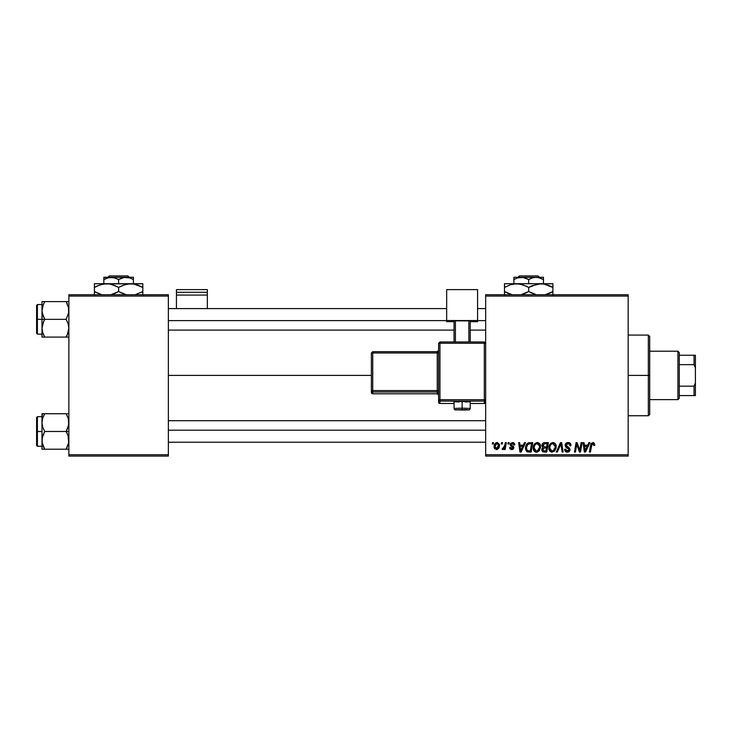 <?xml version="1.0" encoding="UTF-8"?>
<svg xmlns="http://www.w3.org/2000/svg" width="732" height="732" viewBox="0 0 732 732"><rect width="100%" height="100%" fill="white"/><g stroke="black" fill="none" stroke-linecap="round" stroke-linejoin="round"><path stroke-width="1.1" d="M168.36 375.415L371.38 375.415L168.36 375.415M485.664 456.082L628.175 456.082L628.175 454.737L485.664 454.737L485.664 296.085L628.175 296.085L628.175 454.737L628.175 294.74L485.664 294.74L628.175 294.74L628.175 296.085L485.664 296.085L485.664 294.74L485.664 454.737L628.175 454.737L628.175 456.082L485.664 456.082L485.664 454.737L485.664 456.082M508.145 442.64L507.926 443.976L508.923 443.976L509.124 442.64L508.145 442.64L509.124 442.64L508.145 442.64L507.926 443.976L508.923 443.976L509.124 442.64L508.923 443.976L507.926 443.976L508.145 442.64M501.548 442.64L501.319 443.976L502.326 443.976L502.527 442.64L501.548 442.64L502.527 442.64L501.548 442.64L501.319 443.976L502.326 443.976L502.527 442.64L502.326 443.976L501.319 443.976L501.548 442.64M537.306 442.512L534.79 443.647L533.262 447.032L533.948 450.811L536.089 452.147L538.981 451.049L540.472 447.691L539.85 443.985L537.306 442.512C534.552 443.171 533.189 444.992 533.207 447.984C533.143 450.363 534.223 451.763 536.455 452.166L539.246 450.747L540.536 446.584C540.555 444.269 539.475 442.906 537.306 442.512M524.451 442.64L523.298 445.202L519.958 445.202L519.638 442.64L518.659 442.64L519.94 452.047L521.138 452.047L525.512 442.64L524.451 442.64L525.512 442.64L524.451 442.64L523.298 445.202L519.958 445.202L519.638 442.64L518.659 442.64L519.94 452.047L521.138 452.047L525.512 442.64L521.138 452.047L519.94 452.047L518.659 442.64L519.638 442.64M544.59 442.64L543.043 443.153L542.083 444.48L541.945 446.154L543.062 447.462L542.064 448.405L541.826 450.427L543.062 451.891L546.767 452.047L548.36 442.64L544.59 442.64C542.906 442.851 542 443.83 541.881 445.559L543.062 447.462L541.762 449.759L543.062 451.891L546.767 452.047L548.36 442.64L546.767 452.047L544.361 452.047M557.363 452.047L556.311 452.047L560.419 442.64L556.311 452.047L557.363 452.047L560.886 443.976L562.121 452.047L563.109 452.047L561.673 442.64L560.419 442.64L561.673 442.64L560.419 442.64L556.311 452.047L557.363 452.047L560.886 443.976L562.121 452.047L563.109 452.047L561.673 442.64L563.109 452.047L562.121 452.047M594.805 444.589L593.679 442.64L591.218 443.345L589.416 452.047L590.404 452.047L592.014 443.967L593.24 443.693L593.744 445.568L594.723 445.449L594.805 444.589L594.723 445.449L594.805 444.589L592.883 442.512L590.578 445.148L589.416 452.047L590.404 452.047L591.538 445.385L592.819 443.61L593.744 445.568L594.723 445.449L593.744 445.568L593.78 444.324M580.101 448.377L581.107 442.64L579.799 450.61L577.081 442.64L576.057 442.64L574.464 452.047L575.453 452.047L576.761 444.059L579.46 452.047L580.485 452.047L582.096 442.64L581.107 442.64L582.096 442.64L581.107 442.64L579.799 450.61L577.081 442.64L576.057 442.64L574.464 452.047L575.453 452.047L576.761 444.059L579.46 452.047L580.485 452.047L582.096 442.64L580.485 452.047L579.46 452.047M588.867 442.64L587.704 445.202L584.365 445.202L584.054 442.64L583.065 442.64L584.356 452.047L585.554 452.047L589.928 442.64L588.867 442.64L589.928 442.64L588.867 442.64L587.704 445.202L584.365 445.202L584.054 442.64L583.065 442.64L584.356 452.047L585.554 452.047L589.928 442.64L585.554 452.047L584.356 452.047L583.065 442.64L584.054 442.64M568.059 442.512L565.973 443.253L565.122 444.992L565.708 447.078L569.002 449.494L568.517 450.756L567.044 451.049L565.882 450.345L565.598 449.137L564.619 449.238L565.049 450.994L566.824 452.129L569.258 451.516L569.981 449.366L569.13 447.801L566.339 446.017L566.239 444.516L568.499 443.656L569.679 444.324L569.999 445.815L570.969 445.697L570.301 443.363L568.059 442.512C566.266 442.595 565.287 443.519 565.104 445.276L569.02 449.732L567.392 451.068L565.598 449.137L564.61 449.439C564.738 451.159 565.662 452.065 567.364 452.166C568.993 452.12 569.871 451.287 569.999 449.668L568.892 447.618L566.083 445.193L567.995 443.61L569.743 444.425L569.999 445.815L570.969 445.697C571.006 443.683 570.036 442.622 568.059 442.512M552.953 442.512L550.437 443.647L548.909 447.032L549.595 450.811L551.727 452.147L554.627 451.049L556.119 447.691L555.497 443.985L552.953 442.512C550.199 443.171 548.835 444.992 548.854 447.984C548.79 450.363 549.869 451.763 552.102 452.166L554.893 450.747L556.183 446.584C556.201 444.269 555.121 442.906 552.953 442.512M514.752 444.836L514.386 443.427L513.333 442.65L510.515 443.308L510.222 445.166L512.748 447.142L512.894 448.002L511.76 448.743L510.597 447.398L509.655 447.957L510.25 449.073L511.631 449.594L513.306 449.082L513.882 447.481L511.284 445.019L511.183 443.967L512.729 443.409L513.773 445.083L514.752 444.836L512.418 442.512L510.103 444.498L510.597 445.742L512.821 447.252L511.888 448.743L510.597 447.398L509.618 447.527L511.842 449.604L513.891 447.655L511.082 444.416L512.363 443.372L513.773 445.083L514.752 444.955L513.763 444.763M528.605 442.805L529.931 442.64L527.379 443.464L525.887 445.825L525.732 449.896L527.305 451.827L531.13 452.047L532.713 442.64L528.422 442.86C526.418 444.013 525.448 445.797 525.503 448.194L527.58 451.928L531.13 452.047L532.713 442.64L531.13 452.047L528.779 452.047M497.147 442.512C495.052 443.034 494.036 444.443 494.091 446.74L496.378 449.604C498.529 449.082 499.563 447.627 499.471 445.239L497.147 442.512L495.784 442.933L494.256 445.312L494.612 448.698L497.11 449.503L499.096 447.435L499.343 444.242L497.394 442.521M505.318 442.64L504.339 447.225L503.497 448.359L502.545 448.286L502.161 449.357L503.369 449.421L504.412 448.066L504.165 449.485L505.153 449.485L506.306 442.64L505.318 442.64L506.306 442.64L505.318 442.64L504.824 445.376L502.161 449.357L502.829 449.604L504.412 448.066L504.165 449.485L505.153 449.485L506.306 442.64L505.153 449.485L504.165 449.485M492.508 442.64L492.279 443.976L493.277 443.976L493.478 442.64L492.508 442.64L493.478 442.64L492.508 442.64L492.279 443.976L493.277 443.976L493.478 442.64L493.277 443.976L492.279 443.976L492.508 442.64M68.872 456.082L168.36 456.082L168.36 454.737L68.872 454.737L68.872 296.085L168.36 296.085L168.36 454.737L168.36 294.74L68.872 294.74L168.36 294.74L168.36 296.085L68.872 296.085L68.872 294.74L68.872 454.737L168.36 454.737L168.36 456.082L68.872 456.082L68.872 454.737L68.872 456.082M577.566 446.813L577.383 446.273M577.264 445.907L577.127 445.44M576.88 444.525L576.761 444.068M576.413 446.529L575.453 452.047L574.464 452.047L576.057 442.64L577.081 442.64L579.039 448.048M584.841 448.67L584.502 446.3L587.174 446.3L585.088 451.022L584.502 446.3L587.174 446.3L585.051 450.427M584.914 449.173L584.969 449.631M593.826 444.754L593.744 445.568L593.826 444.754L592.673 443.619M592.819 443.61L593.423 443.793M591.575 445.148L590.404 452.047L589.416 452.047L590.623 444.91M590.889 443.985L591.218 443.345M568.654 442.549L569.267 442.686M570.658 443.94L570.841 444.47M570.969 445.697L569.999 445.815M568.984 443.793L567.309 443.693M566.101 444.955L566.403 446.09M566.339 446.017L566.083 445.193L568.892 447.618M569.844 448.78L569.972 449.329M569.953 450.18L569.432 451.324M568.38 452.028L567.867 452.138M566.806 452.129L566.284 452.001M565.717 451.708L565.058 450.994M564.802 450.491L564.665 449.997M564.61 449.439L565.598 449.137M566.111 450.61L567.044 451.049M567.053 451.049L568.517 450.756M568.993 450.024L568.654 448.89L566.961 447.911M569.002 449.494L568.654 448.89M565.104 445.276L565.159 444.717M565.223 444.452L565.571 443.711M565.589 443.683L566.12 443.125M560.886 443.976L560.09 445.889M555.753 444.47L556.137 445.861M551.708 452.147L550.967 451.955M549.595 450.811L549.238 450.162M549.009 449.457L548.89 448.716M548.863 447.49L548.982 446.593M548.909 447.032L548.863 447.508M555.899 448.78L556.119 447.691M555.158 447.453L553.081 450.857M553.712 450.445L551.873 451.049L549.833 448.085L549.897 448.917M550.702 450.491L549.833 448.085C549.769 445.733 550.784 444.242 552.88 443.61L552.175 443.738L552.88 443.61L555.204 446.538L555.158 447.472M554.929 448.533L554.408 449.649M552.422 451.049L553.667 450.482M550.729 444.928L551.26 444.297M555.085 445.504L555.204 446.538M554.097 444.013L552.88 443.61L554.298 444.187M542.751 451.754L541.826 450.418M541.826 449.073L542.485 447.856M541.9 445.285L542.083 444.47M542.119 444.379L542.842 443.317M543.043 443.153L544.032 442.695M544.288 450.949L545.971 450.949L546.465 448.011L544.873 448.011L546.465 448.011L545.971 450.949L544.288 450.949L542.741 449.723L543.446 448.286L542.842 450.281L543.281 448.405L544.452 448.03M544.571 446.913L546.648 446.913L547.188 443.738L545.349 443.738L547.188 443.738L546.648 446.913L544.571 446.913L542.86 445.587L542.943 446.154M542.961 446.209L544.388 443.784M542.897 445.221L543.162 444.544M513.617 444.15L511.915 443.418M512.556 443.382L511.082 444.416L511.384 445.12M511.329 443.757L511.284 445.019L512.226 445.66L511.339 445.065M513.123 446.181L513.809 447.069M512.739 449.439L512.244 449.576M512.043 449.594L511.211 449.54M509.966 448.743L509.655 447.947M509.618 447.527L510.597 447.398L510.89 448.323M511.375 448.661L512.226 448.707M512.894 448.002L511.888 448.743L512.784 447.197M512.912 447.902L510.103 444.498L510.597 445.742M512.912 447.81L511.275 446.227M512.821 447.252L512.016 446.639M513.956 442.97L514.614 443.912M520.434 448.67L520.095 446.3L522.758 446.3L520.681 451.022L520.095 446.3L522.758 446.3L520.635 450.427M520.498 449.173L520.553 449.631M527.049 451.699L526.592 451.37M525.594 449.338L525.503 448.194M525.631 446.776L525.786 446.127M525.887 445.815L526.189 445.093M530.279 443.738L531.542 443.738L530.325 450.949L527.342 450.61L526.482 448.258C526.427 445.486 527.69 443.976 530.279 443.738L531.542 443.738L530.325 450.949L527.818 450.839M527.342 450.61L526.482 448.258L526.592 449.357M526.546 447.289L527.653 444.663L529.565 443.775M529.446 443.784L528.531 444.013M527.909 444.406L527.214 445.285M526.747 446.364L526.582 447.051M526.5 447.774L526.482 448.258L526.5 447.774M540.115 444.48L540.491 445.852M539.42 450.528L538.981 451.058M538.02 451.79L536.895 452.147M536.089 452.147L535.321 451.955M535.028 451.809L534.433 451.37M533.948 450.811L533.591 450.162M533.363 449.448L533.207 447.984M533.216 447.49L533.335 446.593M533.335 446.566L533.445 446.108M539.511 447.453L537.434 450.857M538.066 450.445L536.227 451.049L534.186 448.085L534.25 448.917M535.065 450.491L534.186 448.085C534.122 445.733 535.147 444.242 537.233 443.61L539.53 446.017L539.511 447.472M539.283 448.533L538.761 449.649M536.776 451.049L538.02 450.482M535.083 444.928L535.614 444.297M539.438 445.504L539.53 446.017M538.45 444.013L537.233 443.61L538.651 444.187M499.343 444.242L499.444 444.736M499.471 445.239L499.398 446.273M499.316 446.721L499.178 447.215M499.105 447.417L498.785 448.094M494.292 448.066L494.118 447.27M494.137 445.934L494.256 445.312M495.28 445.367L497.138 443.372L498.492 445.349L496.415 448.743L495.097 446.209L496.845 443.409M498.245 446.95L497.595 448.176M495.527 448.332L495.079 446.474M495.71 444.361L495.445 444.891M502.161 449.357L502.829 449.604L502.161 449.357L502.545 448.286L503.259 448.469M504.339 447.225L504.558 446.575M504.732 445.843L504.824 445.376M552.129 451.068L551.123 450.802M551.498 444.104L552.157 443.748M536.492 451.068L535.476 450.802M535.861 444.104L536.51 443.748M495.097 446.209L495.198 445.678M498.465 445.889L498.382 446.428M497.412 448.35L496.955 448.643M648.342 375.415L649.687 375.415L649.687 336.418L649.687 414.404L649.687 375.415L648.342 375.415L648.342 335.073L648.342 375.415L628.175 375.415L648.342 375.415L648.342 415.749L648.342 375.415M42.181 312.802L41.98 319.344L44.725 319.344L42.749 315.062L41.98 310.478L42.74 305.921L44.725 301.602L66.127 301.602L68.662 308.145L68.671 312.765L66.127 319.344L44.725 319.344L42.181 312.802M68.671 301.602L41.98 301.602L41.98 319.344L36.6 319.344L36.6 333.325L36.6 305.363L36.6 319.344L37.405 319.344L37.405 304.558L37.405 319.344L41.98 319.344L41.98 328.22L42.74 323.663L44.725 319.344L66.127 319.344L68.094 323.635L68.872 328.22L68.103 332.776L66.127 337.095L44.725 337.095L42.749 332.804L41.98 328.22L41.98 337.095L68.671 337.095M42.108 330.105L41.98 337.095L42.749 337.095L41.98 337.095M43.536 334.808L44.725 337.095L43.618 337.095L44.725 337.095L42.483 331.925L44.725 337.095L42.749 337.095M67.298 334.817L66.127 337.095L67.225 337.095L66.127 337.095L68.103 332.795L67.225 334.972L68.872 328.22L68.094 323.635L66.127 319.344L68.671 312.765L68.415 306.964M68.552 331.129L68.405 331.761M68.103 301.602L66.127 301.602L67.234 303.716M44.725 301.602L42.749 305.903L44.725 301.602L41.98 301.602L43.618 301.602L41.98 301.602L41.98 310.478L43.618 303.716L42.483 306.772M42.181 308.145L42.447 306.928M37.405 319.344L37.405 334.14L37.405 319.344M43.618 321.467L44.725 319.344L41.98 319.344L41.98 328.22L43.618 321.467M67.298 303.872L66.127 301.602L67.225 301.602M66.63 302.517L66.127 301.602M68.36 306.772L68.103 305.921L68.36 306.772M168.36 320.616L446.666 320.616L168.36 320.616M477.593 320.616L485.664 320.616L477.593 320.616M68.387 306.891L68.552 307.559M67.225 334.982L68.36 331.925M42.181 301.602L42.749 301.602M485.664 430.206L168.36 430.206L485.664 430.206M68.662 438.02L68.671 442.65L66.127 449.219L68.671 442.65L68.094 435.769L68.662 438.02M67.225 433.591L68.094 435.769L66.127 431.477L44.725 431.477L42.749 427.186L41.98 422.602L42.74 418.045L44.725 413.736L43.618 415.849L44.725 413.736L41.98 413.736L42.749 413.736L41.98 413.736L41.98 431.477L36.6 431.477L36.6 445.459L36.6 417.496L37.405 446.264L37.405 431.477L41.98 431.477L41.98 440.353L42.74 435.796L44.725 431.477L66.127 431.477L67.225 433.591M68.872 431.477L66.127 431.477L68.872 431.477M42.108 442.229L41.98 449.219L44.725 449.219L42.181 442.677L42.172 438.056L44.725 431.477L42.749 427.186L41.98 422.602L41.98 449.219L42.749 449.219L41.98 449.219M43.536 446.932L42.483 444.05L44.725 449.219L66.127 449.219L43.618 449.219L44.725 449.219L43.618 447.106M68.387 443.931L68.552 443.263M68.415 419.088L68.671 424.899L66.127 431.477L68.103 427.159L68.872 422.602L68.094 418.018L66.127 413.736L44.725 413.736L66.127 413.736L67.307 416.014L66.127 413.736L67.225 413.736L66.127 413.736L67.298 416.005M68.671 413.736L68.103 413.736M68.872 449.219L67.225 449.219L68.872 449.219M68.103 449.219L66.127 449.219L67.225 447.106L66.127 449.219L68.671 449.219M41.98 416.691L37.405 416.691L37.405 431.477L37.405 416.691L36.6 417.496M42.181 413.736L42.181 420.269M43.618 413.736L44.725 413.736L43.618 415.849L44.725 413.736L43.618 413.736M44.213 448.304L44.725 449.219M42.74 449.219L43.618 449.219M68.36 418.896L68.103 418.045L68.36 418.896M66.127 449.219L68.36 444.05M68.387 419.015L68.552 419.692M677.923 351.214L679.269 352.559L679.269 355.24L679.269 352.559L677.923 351.214L649.687 351.214L677.923 351.214L677.923 399.608L649.687 399.608L677.923 399.608L677.923 351.214M679.269 398.272L677.923 399.608L679.269 398.272L679.269 395.582L679.269 398.272M679.269 364.655L679.269 386.167L679.269 355.24L679.269 364.655L694.055 364.655L695.4 367.922L695.4 382.9L694.055 386.167L679.269 386.167L679.269 395.582L679.269 386.167L694.055 386.167L694.055 395.582L695.4 395.582L695.4 382.9L695.4 395.582L694.055 395.582L694.055 386.167L695.4 382.9L695.4 355.24L679.269 355.24L694.055 355.24L694.055 364.655L694.055 355.24L695.4 355.24L695.4 367.922L694.055 364.655L679.269 364.655M679.269 395.582L694.055 395.582L679.269 395.582M207.348 308.593L207.348 289.625L207.348 292.288L176.43 292.288L176.43 289.625L207.348 289.625L176.43 289.625L176.43 308.593L176.43 295.069L207.348 295.069L207.348 308.593M176.43 295.069L207.348 295.069L207.348 292.288L176.43 292.288L176.43 295.069M465.223 401.987L470.2 401.722L462.13 401.438L462.13 410.021L466.888 409.609L455.405 409.783L462.13 410.021L462.13 408.154L454.06 408.438L462.13 408.154L462.13 401.438L454.06 401.722L459.046 401.987M485.664 402.133L484.319 403.478L485.664 402.133L485.664 343.326L484.319 341.981L439.95 341.981L439.95 343.281L484.319 343.281L484.319 341.981L439.95 341.981L438.605 343.326L439.95 343.281L439.95 341.981L438.605 343.326L438.605 399.754L439.95 399.709L439.95 343.281L438.605 343.326L438.605 402.133A1.345 1.345 0 0 0 439.95 403.478L439.95 401.099L484.319 401.099L484.319 403.478L470.2 403.478L484.319 403.478A1.345 1.345 -0 0 0 485.664 402.133L485.664 343.326L484.319 343.281L484.319 399.709L439.95 399.709L439.95 343.281L484.319 343.281L484.319 399.709L438.605 399.754L438.605 402.133L439.95 403.478L439.95 401.099A1.345 1.345 180 0 1 438.605 399.754L439.95 401.099L439.95 399.709L439.95 401.099L484.319 401.099L484.319 403.478L470.2 403.478M477.593 320.534L477.593 321.668L470.2 321.668L477.593 321.668L477.593 289.625L446.666 289.625L446.666 320.534L477.593 320.534L446.666 320.534L446.666 321.668L446.666 289.625L477.593 289.625L477.593 320.534M454.06 321.668L446.666 321.668L454.06 321.668M470.2 320.863L454.06 320.863L454.06 341.981L454.06 320.863L468.855 320.817L468.855 341.981L468.855 320.817L470.2 320.863L470.2 341.981L470.2 320.863M455.405 341.981L455.405 320.817L455.405 341.981M454.06 403.478L439.95 403.478A1.345 1.345 180 0 1 438.605 402.133M462.13 401.438L454.06 401.722L454.06 408.438C454.956 410.734 454.243 409.527 462.13 410.021L468.251 409.883C469.239 410.121 469.889 409.636 470.2 408.438L462.13 408.154L470.2 408.438L470.2 401.722L462.13 401.438M372.725 352.97L437.26 352.97L437.26 390.586L372.725 390.586L372.725 352.97L371.38 353.016L371.38 390.641L371.38 353.016L372.725 352.97L372.725 351.671L371.38 353.016L372.725 351.671L372.725 352.97L437.26 352.97L437.26 351.671L372.725 351.671L437.26 351.671A1.345 1.345 -0 0 0 438.605 350.326L437.26 351.671L437.26 352.97L438.605 352.925L437.26 352.97L437.26 390.586L372.725 390.586L372.725 352.97M438.605 395.134L437.26 393.789L372.725 393.789L372.725 391.977L437.26 391.977L437.26 393.789L372.725 393.789L371.38 392.443L371.38 390.641L371.38 392.443A1.345 1.345 0 0 0 372.725 393.789L372.725 391.977A1.345 1.345 180 0 1 371.38 390.641L372.725 390.586L371.38 390.641L372.725 391.977L372.725 390.586L372.725 391.977L437.26 391.977A1.345 1.345 180 0 1 438.605 393.322A1.345 1.345 -0 0 0 437.26 391.977L437.26 390.586L438.605 390.54L437.26 390.586L437.26 393.789A1.345 1.345 180 0 1 438.605 395.134A1.345 1.345 -0 0 0 437.26 393.789L372.725 393.789L371.38 392.443M485.664 399.754A1.345 1.345 180 0 1 484.319 401.099L484.319 399.709L484.319 401.099A1.345 1.345 0 0 0 485.664 399.754L484.319 399.709L485.664 399.754M484.319 343.281L485.664 343.326L484.319 341.981L484.319 343.281M519.372 275.918L538.002 275.918L519.372 275.918L518.009 277.263L519.372 275.918M539.356 277.263L538.002 275.918L539.356 277.263M543.473 279.551L539.887 277.904L543.473 279.551L543.473 283.714L543.473 277.263L536.08 277.263L539.877 277.904L543.473 279.551L543.473 277.904L543.473 279.551L537.993 277.428L521.285 277.263L525.082 277.904L528.687 279.551L528.687 283.714L528.687 279.551L532.256 277.904L536.08 277.263L543.473 277.263L543.473 277.904M517.487 277.904L523.206 277.428L528.687 279.551L532.256 277.904L536.08 277.263L513.891 277.263L513.891 283.714L513.891 279.551L517.469 277.904L521.285 277.263L513.891 277.263L513.891 279.551L517.469 277.904L513.891 279.551M504.485 283.989L504.485 287.466L510.332 284.775L516.582 283.714L504.485 283.714L552.88 283.714L537.627 283.989L543.913 283.989L552.88 287.466L550.007 285.956L552.88 287.466L552.88 291.537L545.23 294.74L549.769 293.148M531.798 285.846L540.783 283.714L545.651 284.364L549.997 285.956M530.563 292.553L536.346 294.74L528.687 291.537L528.687 287.466L525.805 285.956L528.687 287.466L528.687 291.537L534.552 294.237L528.687 291.537L521.028 294.74L525.567 293.148M540.783 283.714L516.582 283.714L522.794 284.757L528.687 287.466L537.608 283.998L543.913 283.989M504.485 284.766L504.485 291.537L504.485 287.466L510.332 284.775L516.582 283.714L513.425 283.989L519.711 283.989L526.811 286.441M507.368 293.047L512.144 294.74L504.485 291.537L510.35 294.237L504.485 291.537L504.485 295.005M552.88 295.005L552.88 283.714M552.88 284.757L552.88 285.956L552.88 284.757M550.958 286.413L552.88 287.466L552.88 285.956M528.687 287.466L531.771 285.864M516.582 283.714L519.711 283.989M505.73 286.77L504.485 287.466L504.485 285.956M552.88 294.237L552.88 291.537L549.787 293.139M528.687 291.537L525.603 293.139M504.485 293.038L504.485 291.537L506.407 292.58M551.635 292.233L552.88 291.537L552.88 293.038M109.297 275.918L127.926 275.918L109.297 275.918L107.943 277.263L109.297 275.918M129.29 277.263L127.926 275.918L129.29 277.263M133.407 279.551L129.811 277.904L133.407 279.551L133.407 283.714L133.407 277.263L126.005 277.263L129.802 277.904L133.407 279.551L133.407 277.904L133.407 279.551L129.82 277.904M103.825 277.904L103.825 283.714L103.825 279.551L107.403 277.904L113.131 277.428L118.611 279.551L122.189 277.904L126.005 277.263L103.825 277.263L103.825 279.551L109.278 277.437L115.016 277.904L118.611 279.551L118.611 283.714L118.611 279.551L124.065 277.437L129.802 277.904M97.53 285.846L103.331 283.998L106.515 283.714L94.41 283.714L142.813 283.714L127.56 283.989L133.846 283.989L142.813 287.466L136.948 284.766L142.813 287.466L142.813 291.537L135.155 294.74L142.813 291.537L142.813 283.989M135.603 284.364L139.931 285.956M121.732 285.846L127.533 283.998L133.846 283.989M120.487 292.553L126.27 294.74L118.611 291.537L118.611 287.466L115.729 285.956L118.611 287.466L118.611 291.537L124.477 294.237L118.611 291.537L110.953 294.74L115.5 293.148M116.736 286.441L112.746 284.766L118.611 287.466L124.458 284.775L130.717 283.714L103.358 283.989L109.644 283.989L115.729 285.956L109.69 283.998L106.515 283.714L109.644 283.989M94.41 283.989L94.41 291.537L100.284 294.237L94.41 291.537L94.41 295.005M101.62 294.63L94.41 291.537L94.41 287.466L100.266 284.775L106.515 283.714M142.813 295.005L142.813 291.537L142.813 293.038L142.813 291.537L141.569 292.233M142.813 285.956L142.813 287.466L140.883 286.413M118.611 287.466L121.695 285.864M94.41 284.766L94.41 287.466L97.512 285.855M95.663 286.77L94.41 287.466L94.41 285.956M135.576 284.364L130.717 283.714M142.813 294.237L142.813 293.047M118.611 291.537L115.528 293.139M101.647 294.639L97.292 293.038M94.41 293.038L94.41 291.537L96.34 292.58M103.825 277.428L133.407 277.263L133.407 277.904M107.421 277.904L103.825 279.551M628.175 335.073L648.342 335.073L649.687 336.418M628.175 415.749L648.342 415.749L649.687 414.404M41.98 304.558L37.405 304.558L36.6 305.363M41.98 334.14L37.405 334.14L36.6 333.325M168.36 308.593L446.666 308.593M477.593 308.593L485.664 308.593M168.36 330.105L454.06 330.105M470.2 330.105L485.664 330.105M485.664 442.229L168.36 442.229M485.664 420.717L168.36 420.717M41.98 446.264L37.405 446.264L36.6 445.459"/></g></svg>
